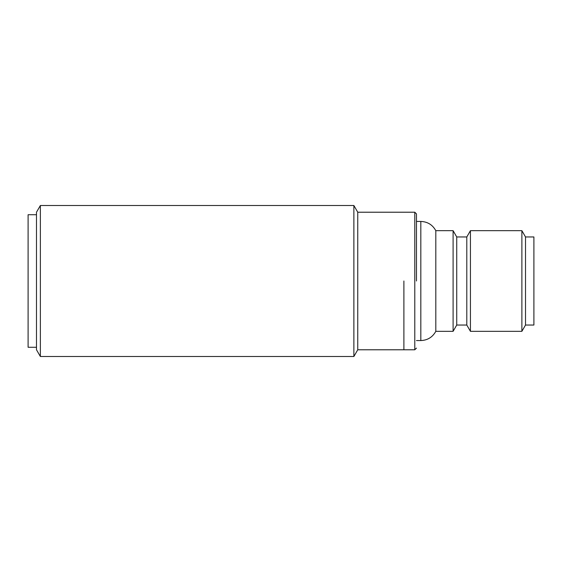 <?xml version="1.0" encoding="UTF-8"?>
<svg xmlns="http://www.w3.org/2000/svg" width="562" height="562" viewBox="0 0 562 562"><rect width="100%" height="100%" fill="white"/><g stroke="black" fill="none" stroke-linecap="round" stroke-linejoin="round"><path stroke-width="0.84" d="M36.488 214.733L28.1 214.733L28.1 347.267L36.488 347.267M416.47 221.442L420.826 221.442C427.556 221.709 432.55 224.779 435.81 230.673L435.81 331.327L453.098 331.327L453.098 230.673L456.73 236.96L456.73 325.04L466.797 325.04L470.429 331.327L521.88 331.327L521.88 230.673L470.429 230.673L470.429 331.327M416.47 281L416.47 213.897L416.47 281M456.73 236.96L466.797 236.96L466.797 325.04M521.88 331.327L525.512 325.04L525.512 236.96L521.88 230.673M525.512 325.04L533.9 325.04L533.9 236.96L525.512 236.96M403.888 281L403.888 349.782L403.888 281M40.366 281L40.366 356.491L353.877 356.491L353.877 205.509L40.366 205.509L40.366 281M40.366 205.509L36.488 212.218L36.488 349.782L40.366 356.491M414.791 349.782L357.748 349.782L357.748 212.218L414.791 212.218L414.791 349.782L416.47 348.103M420.826 221.442L420.826 340.558C427.556 340.291 432.55 337.221 435.81 331.327M414.791 212.218L416.47 213.897M456.73 325.04L453.098 331.327M416.47 340.558L420.826 340.558M466.797 236.96L470.429 230.673M435.81 230.673L453.098 230.673M357.748 349.782L353.877 356.491M357.748 212.218L353.877 205.509"/></g></svg>
